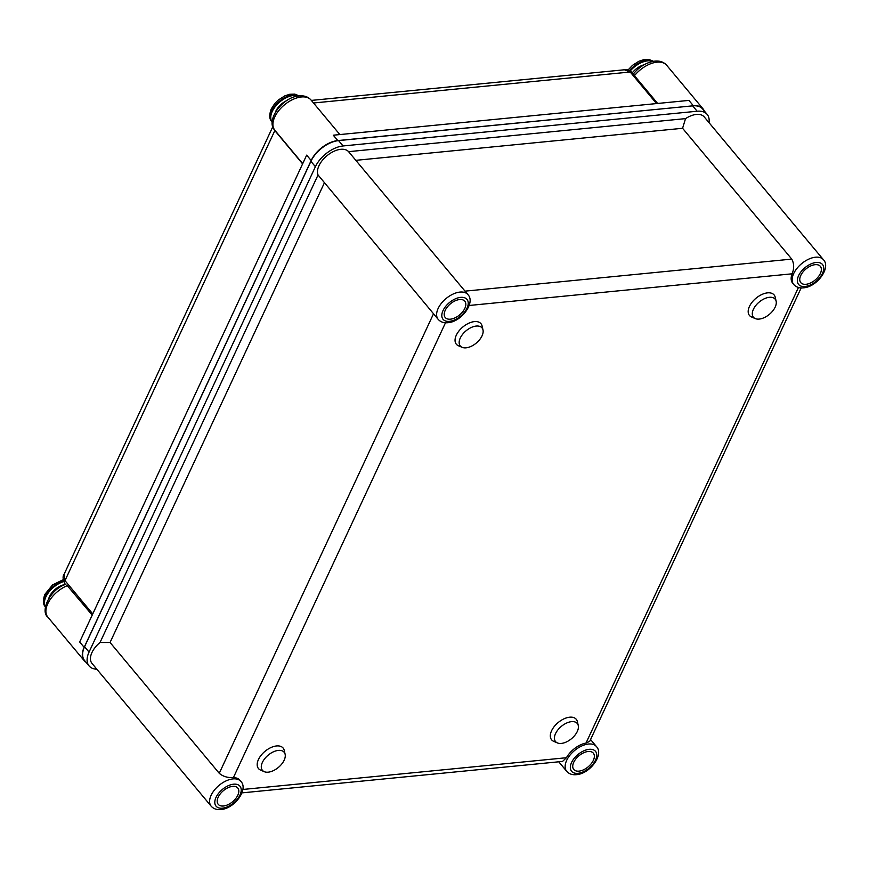 <?xml version="1.0" encoding="UTF-8"?>
<svg xmlns="http://www.w3.org/2000/svg" width="869" height="869" viewBox="0 0 869 869"><rect width="100%" height="100%" fill="white"/><g stroke="black" fill="none" stroke-linecap="round" stroke-linejoin="round"><path stroke-width="1.3" d="M278.362 750.403A14.132 7.984 140.2 0 0 263.687 760.103A14.132 7.984 140.2 0 0 264.274 771.683A14.132 7.984 140.2 0 0 268.206 772.172A14.132 7.984 140.2 0 0 280.513 765.437A14.132 7.984 140.2 0 0 285.13 754.281A14.132 7.984 140.2 0 0 278.362 750.403M285.13 754.281L284.228 750.349A16.033 9.07 140.2 0 0 276.548 745.95A16.033 9.07 140.2 0 0 259.896 756.953A16.033 9.07 140.2 0 0 260.57 770.097L264.274 771.683M571.498 721.65A14.132 7.984 140.2 0 0 556.823 731.35A14.132 7.984 140.2 0 0 557.409 742.93A14.132 7.984 140.2 0 0 561.341 743.419A14.132 7.984 140.2 0 0 573.649 736.684A14.132 7.984 140.2 0 0 578.265 725.528A14.132 7.984 140.2 0 0 571.498 721.65M578.265 725.528L577.364 721.596A16.033 9.07 140.2 0 0 569.684 717.197A16.033 9.07 140.2 0 0 553.032 728.2A16.033 9.07 140.2 0 0 553.705 741.344L557.409 742.93M769.369 297.307A14.132 7.984 140.2 0 0 754.694 307.007A14.132 7.984 140.2 0 0 755.291 318.597A14.132 7.984 140.2 0 0 759.224 319.075A14.132 7.984 140.2 0 0 771.531 312.34A14.132 7.984 140.2 0 0 776.136 301.195A14.132 7.984 140.2 0 0 769.369 297.307M776.136 301.195L775.235 297.263A16.033 9.07 140.2 0 0 767.566 292.853A16.033 9.07 140.2 0 0 750.903 303.857A16.033 9.07 140.2 0 0 751.576 317.011L755.291 318.597M476.234 326.06A14.132 7.984 140.2 0 0 461.558 335.76A14.132 7.984 140.2 0 0 462.145 347.339A14.132 7.984 140.2 0 0 466.077 347.828A14.132 7.984 140.2 0 0 478.384 341.093A14.132 7.984 140.2 0 0 483.001 329.948A14.132 7.984 140.2 0 0 476.234 326.06M483.001 329.948L482.099 326.016A16.033 9.07 140.2 0 0 474.42 321.606A16.033 9.07 140.2 0 0 457.767 332.61A16.033 9.07 140.2 0 0 458.441 345.764L462.145 347.339M355.823 160.33L682.578 128.286L685.532 118.618A19.335 10.939 -39.8 0 1 696.351 114.436A19.335 10.939 -39.8 0 1 704.248 116.935L823.41 259.701A19.335 10.939 -39.8 0 0 815.513 257.202A19.335 10.939 -39.8 0 0 796.938 268.412A19.335 10.939 -39.8 0 0 793.723 284.489L792.724 283.294A19.335 10.939 140.2 0 1 792.093 273.811L469.195 305.475M348.588 151.662L467.88 294.58A19.335 10.939 -39.8 0 0 459.973 292.071A19.335 10.939 -39.8 0 0 441.398 303.281A19.335 10.939 -39.8 0 0 438.182 319.357L318.043 174.973A19.335 10.939 -39.8 0 1 323.279 159.288A19.335 10.939 -39.8 0 1 340.811 149.305A19.335 10.939 -39.8 0 1 348.588 151.662L685.532 118.618M801.164 287.9L589.736 741.3L586.021 743.049A19.335 10.939 140.2 0 0 566.436 757.725L562.547 761.429L241.984 792.876M240.865 781.405C248.784 789.356 234.315 808.833 220.791 809.539C216.739 809.93 213.524 808.811 211.167 806.193A19.335 10.939 -39.8 0 1 214.382 790.117A19.335 10.939 -39.8 0 1 232.968 778.906A19.335 10.939 -39.8 0 1 240.865 781.405L239.866 780.21A19.335 10.939 140.2 0 0 233.381 777.636L231.871 777.603C226.852 777.636 222.638 776.202 219.249 773.291L433.522 313.774M232.588 786.38A12.731 7.202 140.2 0 0 220.357 793.755A12.731 7.202 140.2 0 0 218.238 804.346A12.731 7.202 140.2 0 0 223.442 805.997A12.731 7.202 140.2 0 0 235.673 798.611A12.731 7.202 140.2 0 0 237.791 788.031A12.731 7.202 140.2 0 0 232.588 786.38M459.603 299.544A12.731 7.202 140.2 0 0 447.361 306.931A12.731 7.202 140.2 0 0 445.243 317.522A12.731 7.202 140.2 0 0 450.446 319.173A12.731 7.202 140.2 0 0 462.688 311.786A12.731 7.202 140.2 0 0 464.806 301.195A12.731 7.202 140.2 0 0 459.603 299.544M815.133 264.676A12.731 7.202 140.2 0 0 802.902 272.062A12.731 7.202 140.2 0 0 800.784 282.642A12.731 7.202 140.2 0 0 805.987 284.293A12.731 7.202 140.2 0 0 818.218 276.918A12.731 7.202 140.2 0 0 820.336 266.327A12.731 7.202 140.2 0 0 815.133 264.676M588.128 751.5A12.731 7.202 140.2 0 0 575.886 758.887A12.731 7.202 140.2 0 0 573.768 769.478A12.731 7.202 140.2 0 0 578.971 771.129A12.731 7.202 140.2 0 0 591.213 763.742A12.731 7.202 140.2 0 0 593.331 753.151A12.731 7.202 140.2 0 0 588.128 751.5M708.995 122.616A24.528 13.871 140.2 0 0 707.17 114.415A24.528 13.871 140.2 0 0 697.155 111.232L343.059 145.959A24.528 13.871 140.2 0 0 315.393 166.707L89.051 652.087A24.528 13.871 140.2 0 0 89.094 665.947A24.528 13.871 140.2 0 0 96.839 669.206M697.155 111.232L692.669 105.855L338.573 140.593L343.059 145.959M89.094 665.947L84.608 660.57A24.528 13.871 -39.8 0 1 84.565 646.71L310.906 161.33A24.528 13.871 -39.8 0 1 338.573 140.593M211.167 806.193L92.005 663.416A19.335 10.939 -39.8 0 1 100.044 642.473L110.059 642.473L324.333 182.957M318.043 174.973L100.044 642.473M110.059 642.473L219.249 773.291M465.013 291.148L791.768 259.103L682.578 128.286M791.768 259.103C794.168 263.622 794.277 268.532 792.093 273.811M692.669 105.855A24.528 13.871 -39.8 0 1 702.684 109.038L707.17 114.415M86.031 662.276A23.582 13.339 -39.8 0 1 84.195 660.679A23.582 13.339 -39.8 0 1 84.163 647.351L311.167 160.515A23.582 13.339 -39.8 0 1 337.78 140.572L693.386 105.779A23.582 13.339 -39.8 0 1 703.021 108.842A23.582 13.339 -39.8 0 1 704.259 110.928M337.78 140.572L333.294 135.206L688.9 100.402L693.386 105.779M311.167 160.515L306.681 155.138L79.676 641.974L84.163 647.351M657.648 103.465L634.468 75.679C633.49 73.387 633.132 73.333 633.392 75.505M634.468 75.679A23.582 13.339 140.2 0 1 656.997 62.177A23.582 13.339 140.2 0 1 666.642 65.229C663.742 62.003 659.81 60.634 654.846 61.112C646.666 62.296 639.541 66.544 633.447 73.854L632.523 72.746A5.659 3.204 140.2 0 0 630.21 72.008L313.524 102.998M66.804 585.119L92.201 615.1M274.93 130.372A5.659 3.204 140.2 0 0 274.832 130.589L272.833 126.657M302.608 163.883L274.832 130.589L64.979 580.622L64.176 574.127L272.79 126.744M311.363 100.413L624.409 69.781L630.21 72.008L656.54 103.574M63.676 581.578A18.868 10.667 140.2 0 0 45.927 596.807A18.868 10.667 140.2 0 0 45.416 606.725M65.316 584.511A14.154 8.006 140.2 0 0 49.555 596.46A14.154 8.006 140.2 0 0 48.86 598.252M298.458 96.003A18.868 10.667 140.2 0 0 272.258 111.438A18.868 10.667 140.2 0 0 272.203 122.008L271.78 121.508A18.868 10.667 140.2 0 0 272.04 121.79M286.813 100.576A14.154 8.006 140.2 0 0 275.886 111.08A14.154 8.006 140.2 0 0 275.462 112.079M652.793 61.417A18.868 10.667 140.2 0 0 629.764 71.53M643.962 64.827A14.154 8.006 140.2 0 0 632.426 72.638M222.421 808.181A15.566 8.799 140.2 0 0 239.985 795.016A15.566 8.799 140.2 0 0 233.598 784.196A15.566 8.799 140.2 0 0 216.044 797.362A15.566 8.799 140.2 0 0 222.421 808.181M577.961 773.301A15.566 8.799 140.2 0 0 595.526 760.136A15.566 8.799 140.2 0 0 589.139 749.328A15.566 8.799 140.2 0 0 571.574 762.493A15.566 8.799 140.2 0 0 577.961 773.301M596.406 746.536C604.324 754.477 589.855 773.964 576.332 774.67C572.269 775.061 569.065 773.942 566.707 771.314A19.335 10.939 -39.8 0 1 569.923 755.237A19.335 10.939 -39.8 0 1 588.498 744.027A19.335 10.939 -39.8 0 1 596.406 746.536L590.562 739.53M804.976 286.477A15.566 8.799 140.2 0 0 822.53 273.311A15.566 8.799 140.2 0 0 816.154 262.492A15.566 8.799 140.2 0 0 798.589 275.658A15.566 8.799 140.2 0 0 804.976 286.477M449.436 321.345A15.566 8.799 140.2 0 0 467.001 308.18A15.566 8.799 140.2 0 0 460.613 297.372A15.566 8.799 140.2 0 0 443.049 310.537A15.566 8.799 140.2 0 0 449.436 321.345M445.493 322.768L233.381 777.636M242.875 789.465L566.436 757.725M586.021 743.049L798.459 287.476M84.565 646.71L89.051 652.087M315.393 166.707L310.906 161.33M299.077 95.927A18.868 10.667 140.2 0 0 271.758 110.841A18.868 10.667 140.2 0 0 271.78 121.508C269.271 119.14 269.086 114.958 271.237 108.962L274.745 103.574L278.362 99.978L284.76 95.905L289.757 94.265L294.787 94.113L299.24 95.905C304.215 95.427 308.147 96.807 311.037 100.022A23.582 13.339 140.2 0 0 301.402 96.97A23.582 13.339 140.2 0 0 278.743 110.635A23.582 13.339 140.2 0 0 274.821 130.241L302.705 163.665M92.755 613.916L64.979 580.622A5.659 3.204 140.2 0 0 64.979 583.816L64.979 583.816C62.785 579.558 62.514 576.332 64.176 574.127M67.543 585.554A23.582 13.339 140.2 0 0 47.806 617.066L84.195 660.679M63.448 580.905A18.868 10.667 140.2 0 0 45.427 596.21A18.868 10.667 140.2 0 0 45.405 606.823M653.314 61.319A18.868 10.667 140.2 0 0 629.178 71.03M793.723 284.489C796.08 287.118 799.284 288.236 803.347 287.845C816.86 287.139 831.329 267.652 823.41 259.701M438.182 319.357C440.54 321.986 443.744 323.105 447.807 322.714C461.33 322.008 475.788 302.521 467.88 294.58M566.707 771.314L558.767 761.798M311.037 100.022L339.855 134.565M666.642 65.229L703.021 108.842M65.501 584.435L64.979 583.816M624.409 69.781C626.158 69.009 628.863 69.998 632.523 72.746M299.251 95.905C282.718 96.752 265.143 120.574 274.821 130.241M65.664 584.381C49.75 589.432 40.093 611.309 47.806 617.066M45.449 606.877C42.929 604.509 42.755 600.327 44.906 594.331L52.509 584.967L63.209 579.688M628.015 70.009L632.513 65.327L638.911 61.254L643.907 59.613L648.937 59.461L653.455 61.297"/></g></svg>
